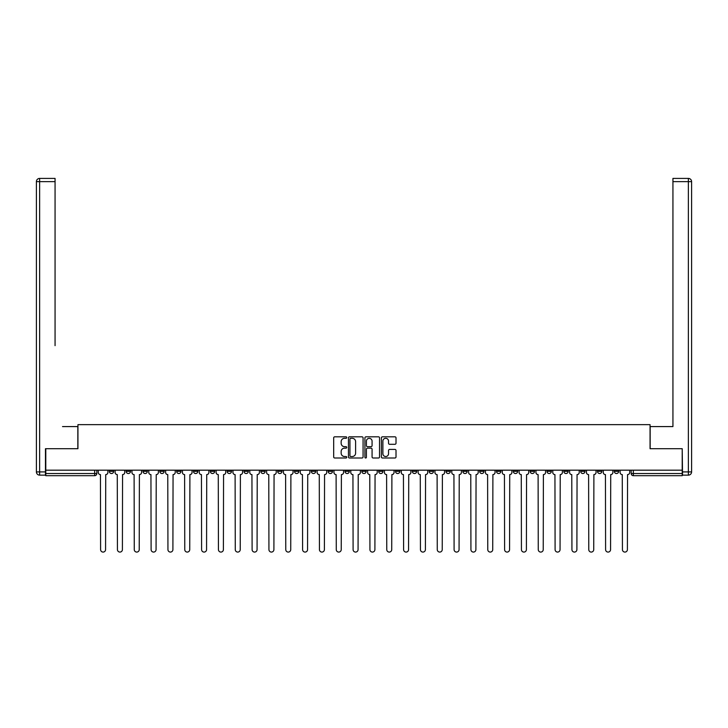 <?xml version="1.0" encoding="UTF-8"?>
<svg xmlns="http://www.w3.org/2000/svg" width="728" height="728" viewBox="0 0 728 728"><rect width="100%" height="100%" fill="white"/><g stroke="black" fill="none" stroke-linecap="round" stroke-linejoin="round"><path stroke-width="1.09" d="M346.737 437.564A0.737 0.737 0 0 0 345.991 436.818L334.744 436.818A1.056 1.056 0 0 0 333.679 437.874L333.679 456.947A1.056 1.056 0 0 0 334.744 458.003L345.991 458.003A0.737 0.737 0 0 0 346.737 457.257A0.737 0.737 0 0 0 345.991 456.52L344.535 456.52A3.385 3.385 0 0 1 341.15 453.135L341.15 451.542A3.385 3.385 0 0 1 344.535 448.148L345.991 448.148A0.737 0.737 0 0 0 346.737 447.411A0.737 0.737 0 0 0 345.991 446.674L344.535 446.674A3.385 3.385 0 0 1 341.15 443.279L341.15 441.687A3.385 3.385 0 0 1 344.535 438.301L345.991 438.301A0.737 0.737 0 0 0 346.737 437.564M563.836 470.179L563.836 471.362L568.159 471.362A2.157 2.157 0 0 1 566.002 473.528A2.157 2.157 0 0 1 563.836 471.362L563.836 470.179M547.01 470.179L547.01 471.362L551.324 471.362A2.157 2.157 0 0 1 549.167 473.528A2.157 2.157 0 0 1 547.01 471.362L547.01 470.179M446.009 470.179L446.009 471.362L450.323 471.362A2.157 2.157 0 0 1 448.166 473.528A2.157 2.157 0 0 1 446.009 471.362L446.009 470.179M429.174 470.179L429.174 471.362L433.488 471.362A2.157 2.157 0 0 1 431.331 473.528A2.157 2.157 0 0 1 429.174 471.362L429.174 470.179M412.339 470.179L412.339 471.362L416.662 471.362A2.157 2.157 0 0 1 414.496 473.528A2.157 2.157 0 0 1 412.339 471.362L412.339 470.179M378.678 470.179L378.678 471.362L382.992 471.362A2.157 2.157 0 0 1 380.835 473.528A2.157 2.157 0 0 1 378.678 471.362L378.678 470.179M345.008 471.362L345.008 470.179L345.008 471.362A2.157 2.157 0 0 0 347.165 473.528A2.157 2.157 0 0 1 345.008 471.362L349.322 471.362A2.157 2.157 0 0 1 347.165 473.528A2.157 2.157 0 0 0 349.322 471.362L349.322 470.179L349.322 471.362M328.173 471.362L328.173 470.179L328.173 471.362A2.157 2.157 0 0 0 330.33 473.528A2.157 2.157 0 0 1 328.173 471.362L332.496 471.362A2.157 2.157 0 0 1 330.33 473.528M311.338 471.362L311.338 470.179L311.338 471.362A2.157 2.157 0 0 0 313.504 473.528A2.157 2.157 0 0 1 311.338 471.362L315.661 471.362A2.157 2.157 0 0 1 313.504 473.528A2.157 2.157 0 0 0 315.661 471.362L315.661 470.179L315.661 471.362M294.512 470.179L294.512 471.362L298.826 471.362A2.157 2.157 0 0 1 296.669 473.528A2.157 2.157 0 0 1 294.512 471.362L294.512 470.179M277.677 470.179L277.677 471.362L281.991 471.362A2.157 2.157 0 0 1 279.834 473.528A2.157 2.157 0 0 1 277.677 471.362L277.677 470.179M260.842 470.179L260.842 471.362L265.156 471.362A2.157 2.157 0 0 1 262.999 473.528A2.157 2.157 0 0 1 260.842 471.362L260.842 470.179M244.007 471.362L244.007 470.179L244.007 471.362A2.157 2.157 0 0 0 246.164 473.528A2.157 2.157 0 0 1 244.007 471.362L248.33 471.362A2.157 2.157 0 0 1 246.164 473.528M210.347 471.362L210.347 470.179L210.347 471.362A2.157 2.157 0 0 0 212.503 473.528A2.157 2.157 0 0 1 210.347 471.362L214.66 471.362A2.157 2.157 0 0 1 212.503 473.528A2.157 2.157 0 0 0 214.66 471.362L214.66 470.179L214.66 471.362M193.512 471.362L193.512 470.179L193.512 471.362A2.157 2.157 0 0 0 195.668 473.528A2.157 2.157 0 0 1 193.512 471.362L197.825 471.362A2.157 2.157 0 0 1 195.668 473.528A2.157 2.157 0 0 0 197.825 471.362L197.825 470.179L197.825 471.362M176.677 471.362L176.677 470.179L176.677 471.362A2.157 2.157 0 0 0 178.833 473.528A2.157 2.157 0 0 1 176.677 471.362L180.99 471.362A2.157 2.157 0 0 1 178.833 473.528A2.157 2.157 0 0 0 180.99 471.362L180.99 470.179L180.99 471.362M159.842 471.362L159.842 470.179L159.842 471.362A2.157 2.157 0 0 0 161.998 473.528A2.157 2.157 0 0 1 159.842 471.362L164.164 471.362A2.157 2.157 0 0 1 161.998 473.528M143.007 471.362L143.007 470.179L143.007 471.362A2.157 2.157 0 0 0 145.172 473.528A2.157 2.157 0 0 1 143.007 471.362L147.329 471.362A2.157 2.157 0 0 1 145.172 473.528A2.157 2.157 0 0 0 147.329 471.362L147.329 470.179L147.329 471.362M126.181 471.362L126.181 470.179L126.181 471.362A2.157 2.157 0 0 0 128.337 473.528A2.157 2.157 0 0 1 126.181 471.362L130.494 471.362A2.157 2.157 0 0 1 128.337 473.528A2.157 2.157 0 0 0 130.494 471.362L130.494 470.179L130.494 471.362M394.958 444.289A1.056 1.056 0 0 0 396.014 443.225L396.014 437.874A1.056 1.056 0 0 0 394.958 436.818L382.455 436.818A1.056 1.056 0 0 0 381.399 437.874L381.399 456.947A1.056 1.056 0 0 0 382.455 458.003L394.958 458.003A1.056 1.056 0 0 0 396.014 456.947L396.014 450.486A1.056 1.056 0 0 0 394.958 449.422L389.607 449.422A1.056 1.056 0 0 0 388.543 450.486L388.543 453.69A2.83 2.83 0 0 1 385.713 456.52A2.83 2.83 0 0 1 382.882 453.69L382.882 441.132A2.83 2.83 0 0 1 385.713 438.301A2.83 2.83 0 0 1 388.543 441.132L388.543 443.225A1.056 1.056 0 0 0 389.607 444.289L394.958 444.289M48.157 178.406L39.64 178.406L55.064 178.406L48.157 178.406L55.064 178.406L55.064 181.636L39.64 181.636L39.64 471.908L45.464 471.908L45.464 448.703L77.942 448.703L77.942 424.642L650.059 424.642L650.059 448.703L682.209 448.703L682.209 470.179L45.791 470.179L45.791 473.528L96.824 473.528L96.824 470.179M45.791 448.703L45.791 470.179M363.072 437.874A1.056 1.056 0 0 0 362.016 436.818L349.513 436.818A1.056 1.056 0 0 0 348.457 437.874L348.457 456.947A1.056 1.056 0 0 0 349.513 458.003L362.016 458.003A1.056 1.056 0 0 0 363.072 456.947L363.072 437.874M365.984 436.818L378.487 436.818A1.056 1.056 0 0 1 379.543 437.874L379.543 456.947A1.056 1.056 0 0 1 378.487 458.003L373.136 458.003A1.056 1.056 0 0 1 372.072 456.947L372.072 449.212A1.056 1.056 0 0 0 371.016 448.148L367.467 448.148A1.056 1.056 0 0 0 366.411 449.212L366.411 457.257A0.737 0.737 0 0 1 365.665 458.003A0.737 0.737 0 0 1 364.928 457.257L364.928 437.874A1.056 1.056 0 0 1 365.984 436.818M631.176 470.179L631.176 473.528L682.209 473.528L682.209 475.684L633.333 475.684A2.157 2.157 0 0 1 631.176 473.528A2.157 2.157 0 0 0 633.333 475.684L633.333 470.179M682.209 470.179L682.209 473.528M96.824 473.528A2.157 2.157 0 0 1 94.667 475.684L45.791 475.684L45.791 473.528M618.654 470.179L618.654 471.362A2.157 2.157 0 0 1 616.498 473.528A2.157 2.157 0 0 1 614.341 471.362A2.157 2.157 0 0 0 616.498 473.528M614.341 470.179L614.341 471.362L618.654 471.362M601.819 470.179L601.819 471.362A2.157 2.157 0 0 1 599.663 473.528A2.157 2.157 0 0 1 597.506 471.362L601.819 471.362M597.506 470.179L597.506 471.362M584.994 470.179L584.994 471.362A2.157 2.157 0 0 1 582.828 473.528A2.157 2.157 0 0 1 580.671 471.362L584.994 471.362M580.671 470.179L580.671 471.362M568.159 470.179L568.159 471.362M551.324 470.179L551.324 471.362L551.324 470.179M534.489 470.179L534.489 471.362A2.157 2.157 0 0 1 532.332 473.528A2.157 2.157 0 0 1 530.175 471.362L534.489 471.362M530.175 470.179L530.175 471.362M517.654 470.179L517.654 471.362A2.157 2.157 0 0 1 515.497 473.528A2.157 2.157 0 0 1 513.34 471.362L517.654 471.362M513.34 470.179L513.34 471.362M500.828 470.179L500.828 471.362A2.157 2.157 0 0 1 498.662 473.528A2.157 2.157 0 0 1 496.505 471.362L500.828 471.362M496.505 470.179L496.505 471.362M483.993 470.179L483.993 471.362A2.157 2.157 0 0 1 481.836 473.528A2.157 2.157 0 0 1 479.67 471.362L483.993 471.362M479.67 470.179L479.67 471.362M467.158 470.179L467.158 471.362A2.157 2.157 0 0 1 465.001 473.528A2.157 2.157 0 0 1 462.844 471.362L467.158 471.362M462.844 470.179L462.844 471.362M450.323 470.179L450.323 471.362A2.157 2.157 0 0 1 448.166 473.528M433.488 470.179L433.488 471.362M416.662 471.362L416.662 470.179L416.662 471.362A2.157 2.157 0 0 1 414.496 473.528M399.827 470.179L399.827 471.362A2.157 2.157 0 0 1 397.67 473.528A2.157 2.157 0 0 1 395.504 471.362A2.157 2.157 0 0 0 397.67 473.528A2.157 2.157 0 0 0 399.827 471.362L395.504 471.362L395.504 470.179M382.992 471.362L382.992 470.179L382.992 471.362A2.157 2.157 0 0 1 380.835 473.528M366.157 470.179L366.157 471.362A2.157 2.157 0 0 1 364 473.528A2.157 2.157 0 0 1 361.843 471.362A2.157 2.157 0 0 0 364 473.528M361.843 470.179L361.843 471.362L366.157 471.362M332.496 470.179L332.496 471.362L332.496 470.179M298.826 471.362L298.826 470.179L298.826 471.362A2.157 2.157 0 0 1 296.669 473.528M281.991 471.362L281.991 470.179L281.991 471.362A2.157 2.157 0 0 1 279.834 473.528M265.156 471.362L265.156 470.179L265.156 471.362A2.157 2.157 0 0 1 262.999 473.528M248.33 470.179L248.33 471.362L248.33 470.179M231.495 471.362L231.495 470.179L231.495 471.362A2.157 2.157 0 0 1 229.338 473.528A2.157 2.157 0 0 1 227.172 471.362L231.495 471.362A2.157 2.157 0 0 1 229.338 473.528M227.172 470.179L227.172 471.362M164.164 470.179L164.164 471.362L164.164 470.179M113.659 470.179L113.659 471.362A2.157 2.157 0 0 1 111.502 473.528A2.157 2.157 0 0 1 109.346 471.362A2.157 2.157 0 0 0 111.502 473.528A2.157 2.157 0 0 0 113.659 471.362L113.659 470.179M109.346 470.179L109.346 471.362L113.659 471.362M350.678 438.301A0.737 0.737 0 0 0 349.941 439.048L349.941 455.774A0.737 0.737 0 0 0 350.678 456.52L352.216 456.52A3.385 3.385 0 0 0 355.61 453.135L355.61 441.687A3.385 3.385 0 0 0 352.216 438.301L350.678 438.301M372.072 441.186A2.83 2.83 0 0 0 369.242 438.356A2.83 2.83 0 0 0 366.411 441.186L366.411 445.609A1.056 1.056 0 0 0 367.467 446.674L371.016 446.674A1.056 1.056 0 0 0 372.072 445.609L372.072 441.186M98.28 472.445L98.28 470.179L98.28 472.445A2.157 2.157 48.4 0 0 100.446 474.601L100.6 549.595A2.484 2.484 48.4 0 0 103.085 552.079A2.484 2.484 48.4 0 0 105.569 549.595L105.733 474.601A2.157 2.157 48.4 0 0 107.89 472.445L107.89 470.179M100.446 474.601L100.6 549.595M105.569 549.595L105.733 474.601M115.115 472.445L115.115 470.179L115.115 472.445A2.157 2.157 48.4 0 0 117.272 474.601L117.436 549.595A2.484 2.484 48.4 0 0 119.92 552.079A2.484 2.484 48.4 0 0 122.404 549.595L122.559 474.601A2.157 2.157 48.4 0 0 124.725 472.445L124.725 470.179M131.95 472.445L131.95 470.179L131.95 472.445A2.157 2.157 48.4 0 0 134.107 474.601L134.271 549.595A2.484 2.484 48.4 0 0 136.755 552.079A2.484 2.484 48.4 0 0 139.23 549.595L139.394 474.601A2.157 2.157 48.4 0 0 141.551 472.445L141.551 470.179M77.832 448.703L77.832 426.581L62.517 426.581M55.064 181.636L55.064 345.654M45.464 471.908L45.464 475.138L39.64 475.138A3.24 3.24 0 0 1 36.4 471.908L36.4 181.636A3.24 3.24 0 0 1 39.64 178.406A3.24 3.24 0 0 0 36.4 181.636A3.24 3.24 0 0 1 39.64 178.406A3.24 3.24 0 0 0 36.4 181.636L39.64 181.636L39.64 178.406M665.483 426.581L672.936 426.581L672.936 178.406L688.36 178.406L672.936 178.406M650.168 448.703L650.168 426.581L672.936 426.581L672.936 345.654M682.536 471.908L688.36 471.908L688.36 181.636L691.6 181.636A3.24 3.24 0 0 0 688.36 178.406A3.24 3.24 0 0 1 691.6 181.636L691.6 471.908A3.24 3.24 0 0 1 688.36 475.138L682.536 475.138L682.209 448.703M688.36 475.138A3.24 3.24 0 0 0 691.6 471.908L688.36 471.908L688.36 475.138M117.272 474.601L117.436 549.595M122.404 549.595L122.559 474.601M134.107 474.601L134.271 549.595M139.23 549.595L139.394 474.601M148.785 472.445L148.785 470.179L148.785 472.445A2.157 2.157 48.4 0 0 150.942 474.601L151.106 549.595A2.484 2.484 48.4 0 0 153.581 552.079A2.484 2.484 48.4 0 0 156.065 549.595L156.229 474.601A2.157 2.157 48.4 0 0 158.386 472.445L158.386 470.179M165.62 472.445L165.62 470.179L165.62 472.445A2.157 2.157 48.4 0 0 167.777 474.601L167.941 549.595A2.484 2.484 48.4 0 0 170.416 552.079A2.484 2.484 48.4 0 0 172.9 549.595L173.064 474.601A2.157 2.157 48.4 0 0 175.221 472.445L175.221 470.179M182.446 472.445L182.446 470.179L182.446 472.445A2.157 2.157 48.4 0 0 184.612 474.601L184.766 549.595A2.484 2.484 48.4 0 0 187.251 552.079A2.484 2.484 48.4 0 0 189.735 549.595L189.899 474.601A2.157 2.157 48.4 0 0 192.056 472.445L192.056 470.179M150.942 474.601L151.106 549.595M156.065 549.595L156.229 474.601M167.777 474.601L167.941 549.595M172.9 549.595L173.064 474.601M184.612 474.601L184.766 549.595M189.735 549.595L189.899 474.601M199.281 472.445L199.281 470.179L199.281 472.445A2.157 2.157 48.4 0 0 201.438 474.601L201.601 549.595A2.484 2.484 48.4 0 0 204.086 552.079A2.484 2.484 48.4 0 0 206.57 549.595L206.725 474.601A2.157 2.157 48.4 0 0 208.891 472.445L208.891 470.179M201.438 474.601L201.601 549.595M206.57 549.595L206.725 474.601M216.116 472.445L216.116 470.179L216.116 472.445A2.157 2.157 48.4 0 0 218.273 474.601L218.436 549.595A2.484 2.484 48.4 0 0 220.921 552.079A2.484 2.484 48.4 0 0 223.396 549.595L223.56 474.601A2.157 2.157 48.4 0 0 225.716 472.445L225.716 470.179M218.273 474.601L218.436 549.595M223.396 549.595L223.56 474.601M232.951 472.445L232.951 470.179L232.951 472.445A2.157 2.157 48.4 0 0 235.108 474.601L235.271 549.595A2.484 2.484 48.4 0 0 237.747 552.079A2.484 2.484 48.4 0 0 240.231 549.595L240.395 474.601A2.157 2.157 48.4 0 0 242.551 472.445L242.551 470.179M235.108 474.601L235.271 549.595M240.231 549.595L240.395 474.601M249.786 472.445L249.786 470.179L249.786 472.445A2.157 2.157 48.4 0 0 251.943 474.601L252.106 549.595A2.484 2.484 48.4 0 0 254.582 552.079A2.484 2.484 48.4 0 0 257.066 549.595L257.23 474.601A2.157 2.157 48.4 0 0 259.386 472.445L259.386 470.179M251.943 474.601L252.106 549.595M257.066 549.595L257.23 474.601M266.612 472.445L266.612 470.179L266.612 472.445A2.157 2.157 48.4 0 0 268.778 474.601L268.932 549.595A2.484 2.484 48.4 0 0 271.417 552.079A2.484 2.484 48.4 0 0 273.901 549.595L274.065 474.601A2.157 2.157 48.4 0 0 276.221 472.445L276.221 470.179M268.778 474.601L268.932 549.595M273.901 549.595L274.065 474.601M283.447 472.445L283.447 470.179L283.447 472.445A2.157 2.157 48.4 0 0 285.604 474.601L285.767 549.595A2.484 2.484 48.4 0 0 288.252 552.079A2.484 2.484 48.4 0 0 290.736 549.595L290.891 474.601A2.157 2.157 48.4 0 0 293.056 472.445L293.056 470.179M285.604 474.601L285.767 549.595M290.736 549.595L290.891 474.601M300.282 472.445L300.282 470.179L300.282 472.445A2.157 2.157 48.4 0 0 302.439 474.601L302.602 549.595A2.484 2.484 48.4 0 0 305.087 552.079A2.484 2.484 48.4 0 0 307.562 549.595L307.726 474.601A2.157 2.157 48.4 0 0 309.882 472.445L309.882 470.179M302.439 474.601L302.602 549.595M307.562 549.595L307.726 474.601M317.117 472.445L317.117 470.179L317.117 472.445A2.157 2.157 48.4 0 0 319.274 474.601L319.437 549.595A2.484 2.484 48.4 0 0 321.913 552.079A2.484 2.484 48.4 0 0 324.397 549.595L324.561 474.601A2.157 2.157 48.4 0 0 326.717 472.445L326.717 470.179M319.274 474.601L319.437 549.595M324.397 549.595L324.561 474.601M333.952 472.445L333.952 470.179L333.952 472.445A2.157 2.157 48.4 0 0 336.109 474.601L336.272 549.595A2.484 2.484 48.4 0 0 338.748 552.079A2.484 2.484 48.4 0 0 341.232 549.595L341.396 474.601A2.157 2.157 48.4 0 0 343.552 472.445L343.552 470.179M336.109 474.601L336.272 549.595M341.232 549.595L341.396 474.601M350.778 472.445L350.778 470.179L350.778 472.445A2.157 2.157 48.4 0 0 352.944 474.601L353.098 549.595A2.484 2.484 48.4 0 0 355.583 552.079A2.484 2.484 48.4 0 0 358.067 549.595L358.231 474.601A2.157 2.157 48.4 0 0 360.387 472.445L360.387 470.179M352.944 474.601L353.098 549.595M358.067 549.595L358.231 474.601M367.613 472.445L367.613 470.179L367.613 472.445A2.157 2.157 48.4 0 0 369.769 474.601L369.933 549.595A2.484 2.484 48.4 0 0 372.418 552.079A2.484 2.484 48.4 0 0 374.902 549.595L375.056 474.601A2.157 2.157 48.4 0 0 377.222 472.445L377.222 470.179M369.769 474.601L369.933 549.595M374.902 549.595L375.056 474.601M384.448 472.445L384.448 470.179L384.448 472.445A2.157 2.157 48.4 0 0 386.604 474.601L386.768 549.595A2.484 2.484 48.4 0 0 389.252 552.079A2.484 2.484 48.4 0 0 391.728 549.595L391.892 474.601A2.157 2.157 48.4 0 0 394.048 472.445L394.048 470.179M386.604 474.601L386.768 549.595M391.728 549.595L391.892 474.601M401.283 472.445L401.283 470.179L401.283 472.445A2.157 2.157 48.4 0 0 403.439 474.601L403.603 549.595A2.484 2.484 48.4 0 0 406.088 552.079A2.484 2.484 48.4 0 0 408.563 549.595L408.726 474.601A2.157 2.157 48.4 0 0 410.883 472.445L410.883 470.179M403.439 474.601L403.603 549.595M408.563 549.595L408.726 474.601M418.118 472.445L418.118 470.179L418.118 472.445A2.157 2.157 48.4 0 0 420.274 474.601L420.438 549.595A2.484 2.484 48.4 0 0 422.913 552.079A2.484 2.484 48.4 0 0 425.398 549.595L425.561 474.601A2.157 2.157 48.4 0 0 427.718 472.445L427.718 470.179M420.274 474.601L420.438 549.595M425.398 549.595L425.561 474.601M434.944 472.445L434.944 470.179L434.944 472.445A2.157 2.157 48.4 0 0 437.109 474.601L437.264 549.595A2.484 2.484 48.4 0 0 439.748 552.079A2.484 2.484 48.4 0 0 442.233 549.595L442.397 474.601A2.157 2.157 48.4 0 0 444.553 472.445L444.553 470.179M437.109 474.601L437.264 549.595M442.233 549.595L442.397 474.601M451.779 472.445L451.779 470.179L451.779 472.445A2.157 2.157 48.4 0 0 453.935 474.601L454.099 549.595A2.484 2.484 48.4 0 0 456.583 552.079A2.484 2.484 48.4 0 0 459.068 549.595L459.222 474.601A2.157 2.157 48.4 0 0 461.388 472.445L461.388 470.179M453.935 474.601L454.099 549.595M459.068 549.595L459.222 474.601M468.614 472.445L468.614 470.179L468.614 472.445A2.157 2.157 48.4 0 0 470.77 474.601L470.934 549.595A2.484 2.484 48.4 0 0 473.418 552.079A2.484 2.484 48.4 0 0 475.894 549.595L476.057 474.601A2.157 2.157 48.4 0 0 478.214 472.445L478.214 470.179M470.77 474.601L470.934 549.595M475.894 549.595L476.057 474.601M485.449 472.445L485.449 470.179L485.449 472.445A2.157 2.157 48.4 0 0 487.605 474.601L487.769 549.595A2.484 2.484 48.4 0 0 490.253 552.079A2.484 2.484 48.4 0 0 492.729 549.595L492.892 474.601A2.157 2.157 48.4 0 0 495.049 472.445L495.049 470.179M487.605 474.601L487.769 549.595M492.729 549.595L492.892 474.601M502.284 472.445L502.284 470.179L502.284 472.445A2.157 2.157 48.4 0 0 504.44 474.601L504.604 549.595A2.484 2.484 48.4 0 0 507.079 552.079A2.484 2.484 48.4 0 0 509.564 549.595L509.727 474.601A2.157 2.157 48.4 0 0 511.884 472.445L511.884 470.179M504.44 474.601L504.604 549.595M509.564 549.595L509.727 474.601M519.11 472.445L519.11 470.179L519.11 472.445A2.157 2.157 48.4 0 0 521.275 474.601L521.43 549.595A2.484 2.484 48.4 0 0 523.914 552.079A2.484 2.484 48.4 0 0 526.399 549.595L526.562 474.601A2.157 2.157 48.4 0 0 528.719 472.445L528.719 470.179M521.275 474.601L521.43 549.595M526.399 549.595L526.562 474.601M535.945 472.445L535.945 470.179L535.945 472.445A2.157 2.157 48.4 0 0 538.101 474.601L538.265 549.595A2.484 2.484 48.4 0 0 540.749 552.079A2.484 2.484 48.4 0 0 543.234 549.595L543.388 474.601A2.157 2.157 48.4 0 0 545.554 472.445L545.554 470.179M538.101 474.601L538.265 549.595M543.234 549.595L543.388 474.601M552.78 472.445L552.78 470.179L552.78 472.445A2.157 2.157 48.4 0 0 554.936 474.601L555.1 549.595A2.484 2.484 48.4 0 0 557.584 552.079A2.484 2.484 48.4 0 0 560.06 549.595L560.223 474.601A2.157 2.157 48.4 0 0 562.38 472.445L562.38 470.179M554.936 474.601L555.1 549.595M560.06 549.595L560.223 474.601M569.615 472.445L569.615 470.179L569.615 472.445A2.157 2.157 48.4 0 0 571.771 474.601L571.935 549.595A2.484 2.484 48.4 0 0 574.419 552.079A2.484 2.484 48.4 0 0 576.895 549.595L577.058 474.601A2.157 2.157 48.4 0 0 579.215 472.445L579.215 470.179M571.771 474.601L571.935 549.595M576.895 549.595L577.058 474.601M586.45 472.445L586.45 470.179L586.45 472.445A2.157 2.157 48.4 0 0 588.606 474.601L588.77 549.595A2.484 2.484 48.4 0 0 591.245 552.079A2.484 2.484 48.4 0 0 593.73 549.595L593.893 474.601A2.157 2.157 48.4 0 0 596.05 472.445L596.05 470.179M588.606 474.601L588.77 549.595M593.73 549.595L593.893 474.601M603.275 472.445L603.275 470.179L603.275 472.445A2.157 2.157 48.4 0 0 605.441 474.601L605.596 549.595A2.484 2.484 48.4 0 0 608.08 552.079A2.484 2.484 48.4 0 0 610.565 549.595L610.728 474.601A2.157 2.157 48.4 0 0 612.885 472.445L612.885 470.179M605.441 474.601L605.596 549.595M610.565 549.595L610.728 474.601M620.11 472.445L620.11 470.179L620.11 472.445A2.157 2.157 48.4 0 0 622.267 474.601L622.431 549.595A2.484 2.484 48.4 0 0 624.915 552.079A2.484 2.484 48.4 0 0 627.4 549.595L627.554 474.601A2.157 2.157 48.4 0 0 629.72 472.445L629.72 470.179M622.267 474.601L622.431 549.595M627.4 549.595L627.554 474.601M94.667 470.179L94.667 475.684M39.64 475.138L39.64 471.908L36.4 471.908M688.36 178.406L688.36 181.636L672.936 181.636"/></g></svg>
